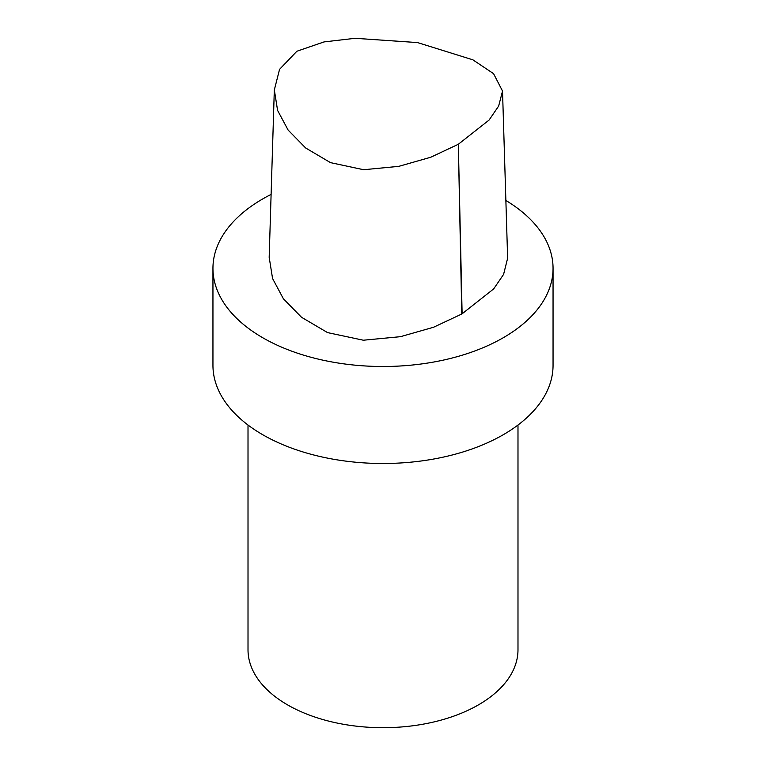 <?xml version="1.0" encoding="UTF-8"?>
<svg xmlns="http://www.w3.org/2000/svg" width="766" height="766" viewBox="0 0 766 766"><rect width="100%" height="100%" fill="white"/><g stroke="black" fill="none" stroke-linecap="round" stroke-linejoin="round"><path stroke-width="1.15" d="M505.876 200.462A170.052 98.172 180 0 1 553.052 268.33A170.052 98.172 180 0 1 383 366.502A170.052 98.172 180 0 1 212.948 268.33A170.052 98.172 180 0 1 262.757 198.911A170.052 98.172 180 0 1 271.107 194.401M269.201 257.405L272.562 278.508L283.382 298.759L301.478 317.239L327.551 332.597L363.362 340.219L400.436 336.686L433.527 327.264L461.774 314.012A5.132 2.959 0 0 0 462.118 313.811L493.649 288.945L503.588 274.4L507.638 258.19M517.988 425.025L517.988 649.76A134.988 77.941 180 0 1 383 727.7A134.988 77.941 180 0 1 248.012 649.76L248.012 425.025M553.052 268.33L553.052 365.325A170.052 98.172 180 0 1 383 463.497A170.052 98.172 180 0 1 212.948 365.325L212.948 268.33M296.873 51.245L279.552 69.361L274.333 89.928L277.589 110.4L288.112 130.057L305.624 147.953L330.491 162.631L363.62 169.726L398.76 166.356L430.712 157.26L458.327 144.276L489.081 120.061L498.656 106.053L502.525 91.068L493.572 73.67L472.861 59.815L417.508 42.57L355.041 38.3L324.037 41.919L296.873 51.245M462.118 313.811L458.327 144.276L461.774 314.012M269.172 257.405L274.314 89.928M507.647 258.554L502.525 91.068"/></g></svg>
